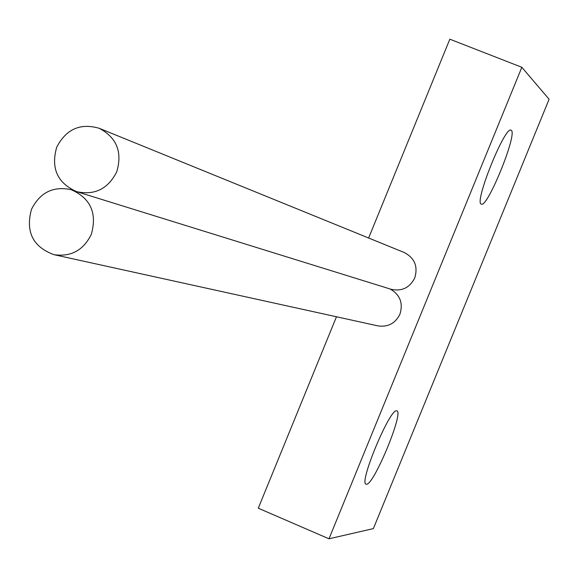 <?xml version="1.0" encoding="UTF-8"?>
<svg xmlns="http://www.w3.org/2000/svg" width="578" height="578" viewBox="0 0 578 578"><rect width="100%" height="100%" fill="white"/><g stroke="black" fill="none" stroke-linecap="round" stroke-linejoin="round"><path stroke-width="0.87" d="M366.531 484.27L365.925 484.147C358.989 482.435 389.919 408.48 396.58 410.821L396.97 410.922C403.849 412.627 373.879 484.87 366.531 484.27M481.163 204.077C474.148 202.235 504.811 126.148 510.966 130.144L511.328 130.353C517.585 133.973 487.442 208.145 481.344 204.164L481.163 204.077M521.84 67.294L549.1 99.25L373.374 528.603L328.99 538.804L521.84 67.294L449.836 39.196L368.634 238.006M336.468 316.766L258.279 508.199L328.99 538.804M56.709 147.209C66.145 129.096 80.342 122.796 99.286 128.316C116.77 137.636 122.579 152.151 116.713 171.868C108.035 188.941 94.684 195.537 76.657 191.65C57.374 183.053 50.727 168.241 56.709 147.209M99.286 128.316L404.26 252.521C414.657 258.034 418.161 266.509 414.751 277.939C409.686 287.83 401.797 291.608 391.082 289.282L76.657 191.65M91.31 234.343C83.442 250.303 71.015 257.08 54.036 254.688C32.939 246.972 25.41 231.872 31.45 209.395C40.034 192.409 53.313 185.849 71.296 189.714C90.616 198.319 97.285 213.203 91.31 234.343M390.128 288.986C400.041 294.686 403.314 303.082 399.947 314.165C395.345 323.413 387.997 327.314 377.911 325.876L54.036 254.688M71.296 189.714L72.886 190.205"/></g></svg>
